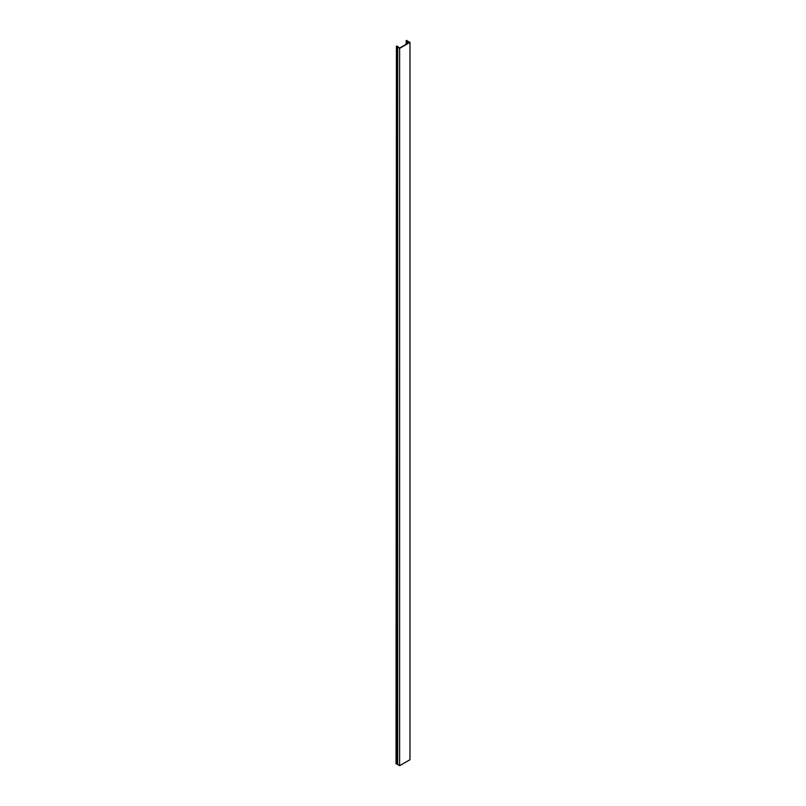 <?xml version="1.0" encoding="UTF-8"?>
<svg xmlns="http://www.w3.org/2000/svg" width="806" height="806" viewBox="0 0 806 806"><rect width="100%" height="100%" fill="white"/><g stroke="black" fill="none" stroke-linecap="round" stroke-linejoin="round"><path stroke-width="1.21" d="M409.972 42.365L409.972 759.726L399.615 765.7L399.615 48.35L409.972 42.365L406.305 40.532A0.937 0.544 180 0 0 407.111 41.338L409.267 42.486L399.615 48.058L397.832 46.698A0.937 0.544 180 0 0 396.421 46.224L396.028 763.715L396.602 46.405L397.479 46.698L397.479 764.048L396.209 763.887M399.615 765.7L397.479 764.31L397.479 46.96L399.615 48.35M406.829 40.401L406.829 41.096M407.776 41.388L407.776 43.353M397.67 47.222L397.67 764.572M396.602 763.756L396.602 46.405M407.111 41.338L407.111 43.736M407.564 43.474L407.564 41.338M406.174 40.794L406.174 44.27"/></g></svg>
